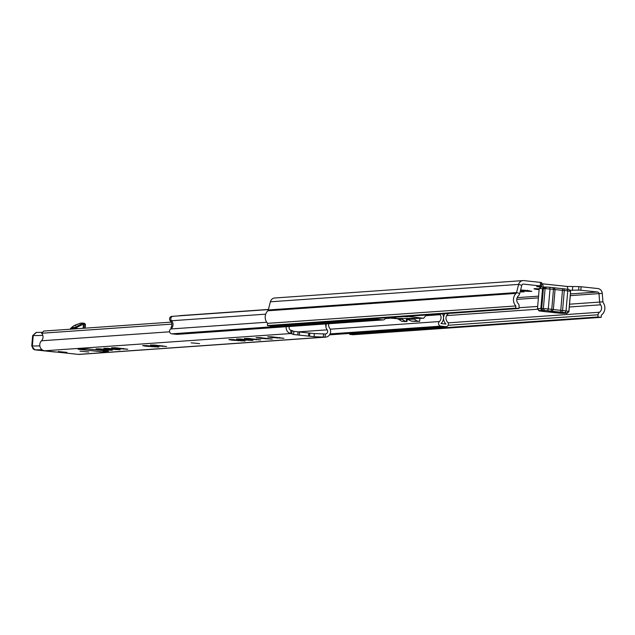 <?xml version="1.0" encoding="UTF-8"?>
<svg xmlns="http://www.w3.org/2000/svg" width="635" height="635" viewBox="0 0 635 635"><rect width="100%" height="100%" fill="white"/><g stroke="black" fill="none" stroke-linecap="round" stroke-linejoin="round"><path stroke-width="0.95" d="M539.186 288.814L536.885 288.711A7.239 0.421 -175.1 0 0 534.4 288.687A7.239 0.421 -175.1 0 0 534.273 288.695L534.678 288.6M520.414 290.743L521.97 290.06M536.535 288.695L535.773 289.266L538.258 289.552L539.171 288.933M601.17 317.341L597.908 316.992L349.663 334.383L352.925 334.732L601.17 317.341L601.361 315.127A8.739 8.191 86 0 0 603.25 302.736A1.746 1.635 -94 0 1 602.933 301.831L602.266 293.37A5.247 4.913 86 0 0 597.813 288.544L581.112 286.75L580.819 290.235L578.612 290.1L578.914 286.615L581.112 286.75M597.908 316.992L598.099 314.777A3.5 3.278 -94 0 1 599.496 312.237A5.247 4.913 86 0 0 600.623 304.808A5.247 4.913 -94 0 1 599.662 302.093L599.003 293.632A1.746 1.635 86 0 0 597.519 292.021L580.819 290.235M540.925 287.163L536.71 286.607L541.353 286.067L523.526 284.091A1.746 1.635 86 0 0 521.795 285.353L519.708 293.521A5.247 4.913 -94 0 1 518.303 295.974A5.247 4.913 86 0 0 518.152 303.514A3.5 3.278 -94 0 1 519.089 306.308L518.898 308.515L270.653 325.914L267.391 325.565L515.636 308.166L518.898 308.515M540.226 285.877L540.52 282.4L523.819 280.606A5.247 4.913 86 0 0 518.628 284.401L516.541 292.568A1.746 1.635 -94 0 1 516.072 293.386A8.739 8.191 86 0 0 515.826 305.959L515.636 308.166M569.674 290.258L578.612 290.1M520.113 291.917L520.263 291.878A7.239 0.421 -175.1 0 0 522.875 291.886L524.105 291.909L523.161 291.743A7.239 0.421 -175.1 0 0 523.153 291.743A7.239 0.421 -175.1 0 0 521.295 291.346L520.311 291.147M520.851 290.766A7.239 0.421 -175.1 0 0 525.328 291.179L528.018 291.338A7.239 0.421 -175.1 0 0 530.63 291.346L531.86 291.362L530.916 291.195A7.239 0.421 -175.1 0 0 529.05 290.798L526.645 290.497A7.239 0.421 -175.1 0 0 522.168 290.084L520.621 289.925M533.987 288.846A7.239 0.421 -175.1 0 0 535.853 289.242M538.258 289.552A7.239 0.421 -175.1 0 0 539.115 289.639M540.52 282.4L541.655 282.591L541.29 286.036M541.56 283.71L541.457 286.972M566.769 286.425L578.914 286.615M523.01 280.591L274.764 297.99A5.247 4.913 86 0 0 270.383 301.8L268.295 309.967A1.746 1.635 -94 0 1 267.827 310.785A8.739 8.191 86 0 0 267.581 323.35L267.391 325.565M349.663 334.383L349.742 333.423M515.826 305.959L267.581 323.35M541.957 283.75L566.46 286.377A5.247 1.81 96.1 0 1 566.571 286.377A5.247 1.81 96.1 0 1 567.865 289.227M543.163 287.004A5.247 1.81 -83.9 0 0 541.846 283.726A5.247 1.81 -83.9 0 0 541.734 283.726M529.987 290.957L530.63 291.346M528.018 291.338L527.701 290.171M524.566 290.282L525.328 291.179M522.232 291.497L522.875 291.886M543.1 310.547L539.083 310.531L537.496 308.65L541.671 308.626A13.637 0.786 4.9 0 1 543.369 308.61L548.299 308.951L550.013 288.957L549.545 287.258L546.592 287.052A11.89 0.691 -175.1 0 0 545.108 287.068L541.099 287.02L539.21 288.608L543.385 288.623L541.671 308.626L543.1 310.547A11.89 0.691 4.9 0 1 544.576 310.531L543.369 308.61L545.084 288.615L553.474 289.33L551.759 309.324L548.299 308.951L547.537 310.737L544.576 310.531M570.532 291.298L568.984 289.441L562.61 288.671A13.144 0.762 4.9 0 1 554.077 287.758L549.545 287.258M548.775 311.356L564.023 313.206L556.141 312.023M548.759 311.571L556.117 312.364M567.293 289.163L567.753 290.854L562.467 290.314A11.398 0.659 4.9 0 1 555.069 289.52L553.474 289.33L553.014 287.631M565.277 312.642L561.808 312.269L562.57 310.483L568.865 311.34L566.976 312.936A11.89 0.691 4.9 0 1 566.96 312.944L565.277 312.642L566.039 310.856L567.753 290.854L570.579 291.322L568.865 311.348A13.637 0.786 4.9 0 1 568.849 311.364A13.637 0.786 4.9 0 1 568.825 311.38M570.619 291.719L568.912 311.745L567.007 313.349L566.523 313.055A11.89 0.691 4.9 0 0 566.96 312.944L568.849 311.364M537.575 309.07L539.123 310.928A11.89 0.691 4.9 0 1 539.567 310.793M537.734 308.935A13.637 0.786 4.9 0 0 537.528 309.023L539.123 310.928L545.497 311.698A13.144 0.762 4.9 0 1 554.03 312.61L561.515 313.317A11.89 0.691 4.9 0 0 562.999 313.301L567.007 313.349M561.808 312.269L560.602 312.15A13.144 0.762 4.9 0 1 552.061 311.237L547.537 310.737M563.824 288.79L564.285 290.489L562.57 310.483L560.753 310.309A11.398 0.659 4.9 0 1 553.355 309.515L551.759 309.324L551.005 311.11M546.592 287.052L545.084 288.615A13.637 0.786 -175.1 0 0 543.385 288.623L545.108 287.068M172.244 327.557A0.873 0.818 -94 0 1 172.355 327.192L171.132 327.279A5.247 4.913 86 0 0 170.323 320.842L171.545 320.754A2.619 2.461 -94 0 1 173.482 316.286A2.619 2.461 86 0 0 171.545 320.754A5.247 4.913 -94 0 1 170.704 328.978A2.619 2.461 86 0 0 171.767 333.827L176.728 334.359A2.619 2.461 86 0 0 177.538 334.304M178.903 315.865A3.5 3.278 -94 0 1 179.848 315.651L181.07 315.563A3.5 3.278 -94 0 0 180.126 315.785A3.5 3.278 -94 0 1 181.61 315.579M439.904 314.047A4.374 4.096 86 0 0 440.23 314.682A5.247 4.913 -94 0 1 439.388 321.54A2.619 2.461 86 0 0 440.777 326.136L445.738 326.668A2.619 2.461 86 0 0 447.611 322.128A5.247 4.913 -94 0 1 448.175 313.88A2.619 2.461 86 0 0 448.651 313.436M442.619 313.857A7.866 7.374 -94 0 1 441.007 323.525L445.961 324.056A7.866 7.374 -94 0 1 444.857 313.706M376.261 318.508A2.619 2.461 86 0 0 377.865 319.389L382.826 319.921A2.619 2.461 86 0 0 385.453 317.865M170.323 320.842A2.619 2.461 -94 0 1 171.855 316.365L268.391 309.594M171.132 327.279A0.873 0.818 86 0 0 171.379 328.446M265.708 314.158L171.545 320.754A5.247 4.913 -94 0 1 172.355 327.192M392.422 317.381L395.938 317.945L389.207 317.603M405.948 316.428L407.821 316.754L403.812 316.579M416.092 318.389L413.322 318.333L414.48 319.159L407.495 319.31L411.591 321.183A8.739 0.508 -175.1 0 0 414.568 321.326L419.64 321.358L417.147 321.064L414.48 319.159M386.85 317.77A11.367 0.659 -175.1 0 0 396.438 318.572L398.264 319.024L401.677 321.27L404.836 321.548L407.003 321.477L405.011 321.199L401.185 318.468L405.797 318.492L407.495 319.31M419.902 318.325L419.64 321.358M415.417 318.405L423.656 318.246L426.379 315M423.585 315.198L422.743 315M423.323 318.23L407.186 316.341M199.581 343.63L191.143 342.821L199.581 343.63M66.977 352.377L58.206 351.528L66.977 352.377M88.773 352.004L80.002 351.163L88.773 352.004M114.411 348.337L127.81 349.234L115.507 347.766L111.577 347.774L114.411 348.337M106.656 348.877L120.047 349.782L107.752 348.313L103.823 348.321L106.656 348.877M98.893 349.425L112.292 350.322L99.997 348.853L96.068 348.861L98.893 349.425M145.439 346.162L158.837 347.067L146.542 345.591L142.613 345.599L145.439 346.162M153.202 345.615L166.592 346.519L154.297 345.051L150.368 345.059L153.202 345.615M231.688 340.122L245.086 341.019L232.791 339.55L228.862 339.558L231.688 340.122M239.451 339.574L252.849 340.479L240.546 339.011L236.617 339.011L239.451 339.574M247.205 339.034L260.604 339.931L248.309 338.463L244.38 338.471L247.205 339.034M258.874 338.217L272.272 339.114L259.977 337.645L256.04 337.653L258.874 338.217M270.542 337.399L283.94 338.296L271.637 336.828L267.708 336.836L270.542 337.399M289.417 326.501A2.619 2.461 -94 0 0 290.973 330.311L290.703 333.462L293.592 334.51L314.047 336.701L325.08 337.145A5.771 5.405 -94 0 0 325.604 337.137L79.184 354.409A5.771 5.405 -94 0 1 78.295 354.386L44.672 350.782A5.771 5.405 -94 0 1 41.473 340.789A5.247 4.913 86 0 0 41.616 333.256L43.712 331.065L171.228 322.128M102.552 351.877L108.617 351.163L87.4 348.893L78.073 349.25L102.552 351.877A4.897 1.691 96.1 0 0 103.751 350.639M290.973 330.311L293.854 331.375L298.069 331.851L314.317 333.573L325.35 334.002L325.08 337.145M326.215 323.921L325.938 327.184A8.39 7.858 86 0 0 327.168 329.843A2.619 2.461 -94 0 1 325.35 334.002M328.684 323.747A5.247 4.913 86 0 0 329.541 327.985A5.771 5.405 -94 0 1 325.604 337.137M290.703 333.462A5.771 5.405 -94 0 1 286.25 326.723M171.799 324.136L41.616 333.256M325.938 327.184L325.628 323.961M70.477 329.184L70.541 328.485L71.422 328.597A0.873 0.714 -99.4 0 1 71.811 327.89L74.454 327.446L74.065 328.152L75.057 328.025L74.986 328.874M73.001 326.327A0.873 0.445 61.7 0 1 73.073 326.271A0.873 0.445 61.7 0 1 73.152 326.247L71.811 327.89M78.716 323.874L75.7 324.882L75.549 325.676L75.827 324.834M83.114 328.303L83.463 324.152L76.224 327.589L76.121 326.858L83.002 323.08L80.272 323.191L78.597 323.913M74.454 327.446L74.954 327.295L75.057 328.025L76.224 327.589L76.121 328.795M70.541 328.493L73.073 326.271L80.232 323.207M76.851 328.74L76.946 327.652L76.121 326.858L74.954 327.295M84.59 328.2L84.931 324.207A0.873 0.786 -78.4 0 0 84.328 323.31L83.002 323.08M83.209 323.088L83.995 324.017L82.645 323.358L83.764 324.199L83.407 328.279M42.481 332.351L36.124 332.43L32.647 335.629L36.425 332.446M55.459 352.02L54.483 351.957M34.679 349.798A3.5 1.445 -83.6 0 0 34.846 349.837A3.5 1.445 -83.6 0 0 34.933 349.837A3.5 2.897 -90 0 1 32.345 346.004A101.902 5.89 -175.1 0 0 39.822 345.884M44.998 350.822L39.426 350.036L42.227 349.861M521.351 289.989L521.311 290.465M538.766 288.766L538.718 289.25M597.519 292.021L570.436 293.918M538.551 296.156L517.16 297.656M523.526 284.091L522.986 284.123M602.933 301.831L569.555 304.205M602.266 293.37L570.286 295.648M270.383 301.8L518.628 284.401L521.795 285.353M268.295 309.967L516.541 292.568L519.708 293.521M598.099 314.777L448.143 325.287M599.496 312.237L448.135 322.85M600.623 304.808L569.317 306.999M537.678 309.213L446.651 315.595M537.67 306.435L518.962 307.745M538.409 297.878L516.739 299.395M516.072 293.386L267.827 310.785M572.421 290.378L572.714 286.893M525.066 290.33L525.026 290.806M541.449 310.499L540.845 308.602L542.56 288.608L543.465 287.02M552.061 311.237L553.355 309.515L555.069 289.52L554.077 287.758M562.61 288.671L560.602 312.15M170.704 328.978L266.716 322.247M171.767 333.827L377.865 319.389M176.728 334.359L382.826 319.921M329.581 334.804L445.738 326.668M330.176 329.192L439.388 321.54M330.089 333.891L440.777 326.136M385.223 318.54L390.739 318.151M426.315 315.659L440.23 314.682M401.677 321.27L405.011 321.199M402.344 319.294L398.748 319.373M411.591 321.183L417.147 321.064M406.837 321.429L407.051 318.921M406.503 318.651L406.273 321.35M405.797 318.492L413.322 318.333M396.438 318.572L401.185 318.468M117.3 347.869L117.229 348.655M109.537 348.409L109.474 349.194M101.783 348.948L101.719 349.742M148.328 345.694L148.265 346.48M156.091 345.146L156.019 345.932M234.577 339.646L234.513 340.431M242.34 339.106L242.268 339.892M250.095 338.558L250.031 339.344M261.763 337.741L261.691 338.526M273.431 336.923L273.36 337.709M277.13 337.383L277.074 338.05M265.462 338.201L265.406 338.868M253.794 339.019L253.738 339.685M246.039 339.558L245.983 340.225M238.284 340.106L238.22 340.773M159.79 345.599L159.734 346.273M152.027 346.146L151.971 346.813M291.068 333.518L44.672 350.782M324.691 337.122L78.295 354.386M169.601 331.811L41.473 340.789M327.168 329.843L298.275 331.867M292.084 330.517L291.814 333.653M293.854 331.375L293.592 334.51M298.069 331.851L297.799 334.986M299.593 331.97L299.323 335.105M308.793 332.962L308.523 336.09M309.84 333.113L309.57 336.248M314.317 333.573L314.047 336.701M323.604 333.899L323.334 337.034M105.481 349.409L105.426 350.075M113.244 348.861L113.181 349.536M120.999 348.321L120.944 348.988M74.001 328.938L74.065 328.152L71.422 328.597L71.382 329.12M75.7 324.882L73.152 326.247M71.001 328.636A0.873 0.794 -92.3 0 1 71.461 327.93M83.995 324.017L85.455 324.39L84.328 323.31A0.873 0.786 -78.4 0 0 84.225 323.294L83.407 323.128M42.807 335.359A101.902 5.89 4.9 0 1 33.242 335.566L32.345 346.004L31.75 346.067L34.846 349.837L55.777 351.973M55.229 351.917A3.5 3.088 101.2 0 1 54.523 351.965L53.411 351.719M42.061 349.742L34.933 349.837L54.523 351.965M566.571 286.377L541.846 283.726M541.655 282.591L541.353 286.067M537.488 308.626L539.202 288.623M568.984 289.441L570.579 291.322M568.865 311.34L570.579 291.338M177.133 334.367L383.23 319.921M329.557 334.843L446.143 326.668M181.07 315.563L268.43 309.443M407.21 319.04L407.003 321.477M415.75 318.421L423.656 318.246M279.614 337.487L279.567 338.122M267.954 338.304L267.899 338.939M256.286 339.122L256.23 339.757M248.523 339.669L248.476 340.304M240.768 340.209L240.713 340.844M162.274 345.71L162.219 346.345M154.519 346.258L154.464 346.893M107.974 349.512L107.918 350.155M115.729 348.972L115.673 349.607M123.484 348.432L123.436 349.067M85.455 324.39L85.13 328.16M32.647 335.629L31.75 346.067"/></g></svg>

